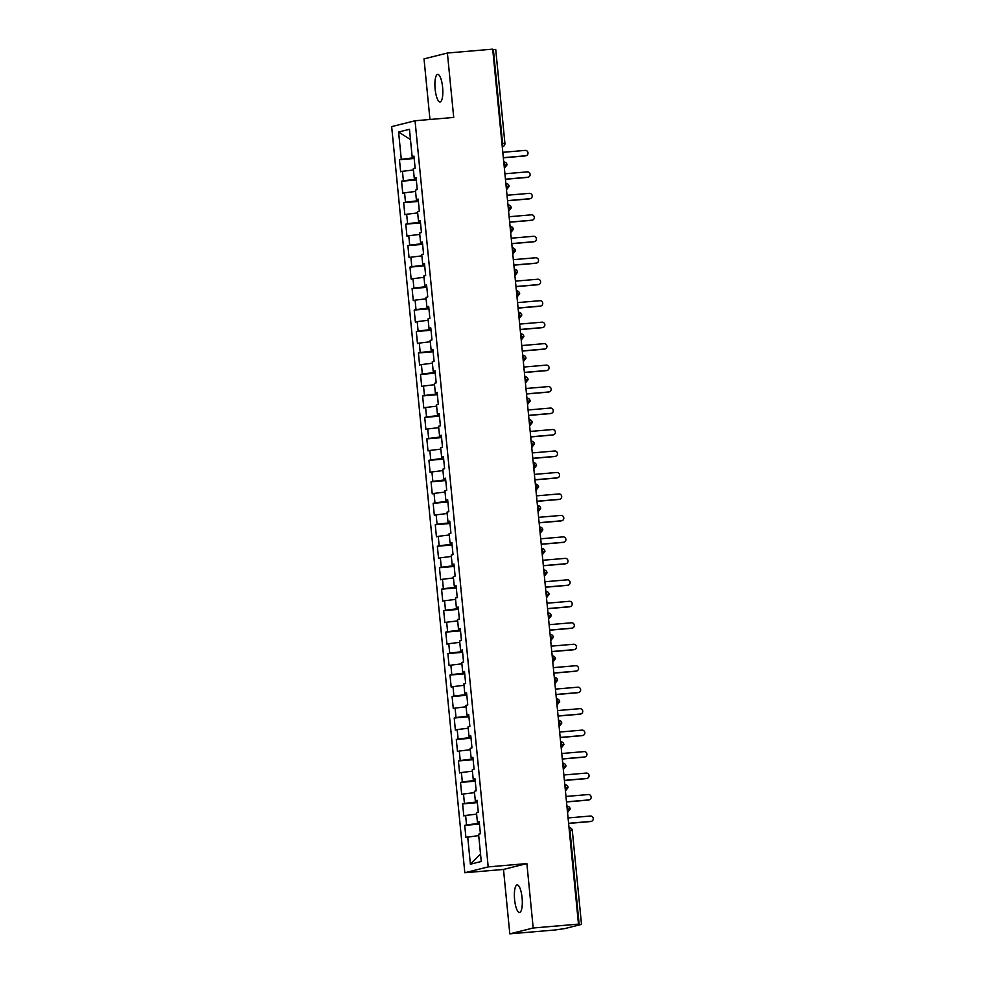 <?xml version="1.0" encoding="UTF-8"?>
<svg xmlns="http://www.w3.org/2000/svg" width="983" height="983" viewBox="0 0 983 983"><rect width="100%" height="100%" fill="white"/><g stroke="black" fill="none" stroke-linecap="round" stroke-linejoin="round"><path stroke-width="1.47" d="M522.084 897.774A13.823 3.809 -94.9 0 0 517.169 884.946A13.823 3.809 -94.9 0 0 514.601 899.654A13.823 3.809 -94.9 0 0 519.528 912.482A13.823 3.809 -94.9 0 0 522.084 897.774M442.608 87.229A13.823 3.809 -94.9 0 0 437.693 74.401A13.823 3.809 -94.9 0 0 435.125 89.097A13.823 3.809 -94.9 0 0 440.052 101.937A13.823 3.809 -94.9 0 0 442.608 87.229M509.808 933.85L533.191 928.001L526.876 863.578L503.493 869.439L509.808 933.85L555.112 929.967L565.028 928.542L581.506 924.389L575.854 924.77L578.483 924.118L492.692 49.15L447.4 53.033L424.017 58.882L429.964 119.484M503.493 869.439L464.824 872.744L391.664 126.61L415.047 120.762L488.195 866.895L464.824 872.744M467.724 836.938L470.39 864.204L481.265 861.489L478.586 834.211L480.404 833.756L479.225 821.739L477.406 822.193L476.485 812.744L478.291 812.29L477.111 800.26L475.305 800.715L474.384 791.278L476.19 790.824L475.01 778.794L473.204 779.249L472.27 769.8L474.089 769.345L472.909 757.328L471.09 757.782L470.169 748.333L471.975 747.879L470.796 735.849L468.989 736.304L468.068 726.855L469.874 726.4L468.694 714.383L466.888 714.838L465.954 705.389L467.773 704.934L466.593 692.904L464.775 693.359L463.853 683.91L465.659 683.455L464.48 671.438L462.674 671.893L461.752 662.444L463.558 661.989L462.379 649.96L460.572 650.414L459.639 640.965L461.457 640.523L460.277 628.493L458.459 628.948L457.537 619.499L459.344 619.044L458.164 607.027L456.358 607.482L455.436 598.033L457.242 597.578L456.063 585.549L454.257 586.003L453.323 576.554L455.141 576.099L453.962 564.082L452.143 564.537L451.222 555.088L453.028 554.633L451.848 542.604L450.042 543.058L449.12 533.609L450.927 533.155L449.747 521.137L447.941 521.592L447.007 512.143L448.826 511.688L447.646 499.659L445.827 500.114L444.906 490.664L446.712 490.222L445.532 478.193L443.726 478.647L442.805 469.198L444.611 468.744L443.431 456.726L441.625 457.169L440.691 447.732L442.51 447.277L441.33 435.248L439.512 435.702L438.59 426.253L440.396 425.799L439.217 413.782L437.41 414.236L436.489 404.787L438.295 404.332L437.116 392.303L435.309 392.758L434.375 383.309L436.194 382.854L435.014 370.837L433.196 371.291L432.274 361.842L434.081 361.388L432.901 349.358L431.095 349.813L430.173 340.364L431.979 339.921L430.8 327.892L428.993 328.347L428.06 318.897L429.878 318.443L428.699 306.426L426.88 306.868L425.958 297.431L427.765 296.977L426.585 284.947L424.779 285.402L423.857 275.953L425.664 275.498L424.484 263.481L422.678 263.935L421.744 254.486L423.562 254.032L422.383 242.002L420.564 242.457L419.643 233.008L421.449 232.553L420.269 220.536L418.463 220.991L417.542 211.542L419.348 211.087L418.168 199.058L416.362 199.512L415.428 190.063L417.247 189.621L416.067 177.591L414.248 178.046L413.327 168.597L415.133 168.142L413.954 156.125L412.147 156.567L409.469 129.301L398.606 132.029L401.273 159.295L399.467 159.75L400.646 171.767L402.452 171.312L403.386 180.761L401.568 181.216L402.747 193.246L404.566 192.791L405.488 202.24L403.669 202.695L404.849 214.712L406.667 214.257L407.589 223.706L405.782 224.161L406.962 236.19L408.768 235.736L409.702 245.185L407.884 245.639L409.063 257.657L410.882 257.202L411.803 266.651L409.985 267.106L411.164 279.135L412.983 278.68L413.904 288.13L412.098 288.572L413.278 300.601L415.084 300.147L416.018 309.596L414.199 310.05L415.379 322.068L417.197 321.625L418.119 331.062L416.3 331.517L417.48 343.546L419.299 343.092L420.22 352.541L418.414 352.995L419.594 365.012L421.4 364.558L422.334 374.007L420.515 374.462L421.695 386.491L423.513 386.036L424.435 395.485L422.616 395.94L423.796 407.957L425.614 407.503L426.536 416.952L424.73 417.406L425.909 429.436L427.716 428.981L428.649 438.43L426.831 438.873L428.01 450.902L429.829 450.447L430.751 459.897L428.932 460.351L430.112 472.368L431.93 471.926L432.852 481.363L431.046 481.817L432.225 493.847L434.031 493.392L434.965 502.841L433.147 503.296L434.326 515.313L436.145 514.859L437.066 524.308L435.26 524.762L436.427 536.792L438.246 536.337L439.168 545.786L437.361 546.241L438.541 558.258L440.347 557.803L441.281 567.252L439.462 567.707L440.642 579.737L442.461 579.282L443.382 588.731L441.576 589.173L442.743 601.203L444.562 600.748L445.483 610.197L443.677 610.652L444.857 622.669L446.663 622.227L447.597 631.664L445.778 632.118L446.958 644.148L448.776 643.693L449.698 653.142L447.892 653.597L449.059 665.614L450.878 665.159L451.799 674.608L449.993 675.063L451.172 687.092L452.979 686.638L453.913 696.087L452.094 696.542L453.274 708.559L455.092 708.104L456.014 717.553L454.207 718.008L455.375 730.037L457.193 729.583L458.115 739.032L456.309 739.474L457.488 751.504L459.294 751.049L460.228 760.498L458.41 760.953L459.589 772.97L461.408 772.527L462.329 781.964L460.523 782.419L461.703 794.448L463.509 793.994L464.431 803.443L462.624 803.897L463.804 815.915L465.61 815.46L466.544 824.909L464.726 825.364L465.905 837.393L478.721 835.599M466.544 824.909L479.385 823.349M465.61 815.46L476.62 814.121M464.431 803.443L477.271 801.87M463.509 793.994L474.519 792.654M477.406 822.193L479.262 822.157M462.329 781.964L475.17 780.404M461.408 772.527L472.405 771.176M475.305 800.715L477.16 800.678M460.228 760.498L473.069 758.937M459.294 751.049L470.304 749.71M473.204 779.249L475.047 779.212M458.115 739.032L470.955 737.459M457.193 729.583L468.203 728.231M471.09 757.782L472.946 757.733M456.014 717.553L468.854 715.993M455.092 708.104L466.089 706.765M468.989 736.304L470.845 736.267M453.913 696.087L466.753 694.514M452.979 686.638L463.988 685.298M466.888 714.838L468.731 714.801M451.799 674.608L464.64 673.048M450.878 665.159L461.887 663.82M464.775 693.359L466.63 693.322M449.698 653.142L462.538 651.569M448.776 643.693L459.774 642.354M462.674 671.893L464.529 671.856M447.597 631.664L460.437 630.103M446.663 622.227L457.673 620.875M460.572 650.414L462.415 650.377M445.483 610.197L458.324 608.637M444.562 600.748L455.571 599.409M458.459 628.948L460.314 628.911M443.382 588.731L456.223 587.158M442.461 579.282L453.458 577.93M456.358 607.482L458.213 607.433M441.281 567.252L454.121 565.692M440.347 557.803L451.357 556.464M454.257 586.003L456.1 585.966M439.168 545.786L452.008 544.213M438.246 536.337L449.256 534.998M452.143 564.537L453.999 564.488M437.066 524.308L449.907 522.747M436.145 514.859L447.142 513.519M450.042 543.058L451.897 543.021M434.965 502.841L447.806 501.269M434.031 493.392L445.041 492.053M447.941 521.592L449.784 521.555M432.852 481.363L445.692 479.802M431.93 471.926L442.94 470.574M445.827 500.114L447.683 500.077M430.751 459.897L443.591 458.336M429.829 450.447L440.826 449.108M443.726 478.647L445.582 478.61M428.649 438.43L441.49 436.857M427.716 428.981L438.725 427.63M441.625 457.169L443.468 457.132M426.536 416.952L439.376 415.391M425.614 407.503L436.624 406.163M439.512 435.702L441.367 435.666M424.435 395.485L437.275 393.913M423.513 386.036L434.511 384.697M437.41 414.236L439.266 414.187M422.334 374.007L435.174 372.446M421.4 364.558L432.409 363.219M435.309 392.758L437.152 392.721M420.22 352.541L433.061 350.968M419.299 343.092L430.308 341.752M433.196 371.291L435.051 371.255M418.119 331.062L430.959 329.502M417.197 321.625L428.195 320.274M431.095 349.813L432.95 349.776M416.018 309.596L428.858 308.023M415.084 300.147L426.094 298.807M428.993 328.347L430.837 328.31M413.904 288.13L426.745 286.557M412.983 278.68L423.992 277.329M426.88 306.868L428.735 306.831M411.803 266.651L424.644 265.091M410.882 257.202L421.879 255.863M424.779 285.402L426.634 285.365M409.702 245.185L422.543 243.612M408.768 235.736L419.778 234.396M422.678 263.935L424.521 263.886M407.589 223.706L420.429 222.146M406.667 214.257L417.677 212.918M420.564 242.457L422.42 242.42M405.488 202.24L418.328 200.667M404.566 192.791L415.563 191.452M418.463 220.991L420.319 220.954M403.386 180.761L416.214 179.201M402.452 171.312L413.462 169.973M416.362 199.512L418.205 199.475M501.944 143.469L502.571 143.407L493.368 49.531L492.729 49.58M493.368 49.531L495.715 49.433L504.918 143.309L502.571 143.407A3.244 0.897 85.1 0 1 502.252 146.651M401.273 159.295L414.113 157.722M398.606 132.029L410.476 139.586M414.248 178.046L416.104 178.009M533.191 928.001L578.483 924.118M415.047 120.762L453.716 117.444L447.4 53.033M526.876 863.578L488.195 866.895M470.39 864.204L480.527 853.957M412.147 156.567L414.003 156.53M399.467 159.75L414.187 158.484M506.921 164.947L504.058 165.046M504.598 168.24A3.244 3.109 -104.1 0 1 504.377 168.29L507.044 164.886A3.244 3.244 0 0 0 503.751 161.974M401.568 181.216L416.3 179.963M403.669 202.695L418.402 201.429M405.782 224.161L420.503 222.895M407.884 245.639L422.616 244.374M409.985 267.106L424.717 265.84M412.098 288.572L426.819 287.319M414.199 310.05L428.932 308.785M416.3 331.517L431.033 330.263M418.414 352.995L433.134 351.73M420.515 374.462L435.248 373.196M422.616 395.94L437.349 394.674M424.73 417.406L439.45 416.141M426.831 438.873L441.564 437.619M428.932 460.351L443.665 459.086M431.046 481.817L445.766 480.564M433.147 503.296L447.879 502.03M435.26 524.762L449.981 523.497M437.361 546.241L452.082 544.975M439.462 567.707L454.195 566.441M441.576 589.173L456.296 587.92M443.677 610.652L458.397 609.386M445.778 632.118L460.511 630.865M447.892 653.597L462.612 652.331M449.993 675.063L464.713 673.797M452.094 696.542L466.827 695.276M454.207 718.008L468.928 716.742M456.309 739.474L471.029 738.221M458.41 760.953L473.142 759.687M460.523 782.419L475.244 781.166M462.624 803.897L477.345 802.632M464.726 825.364L479.458 824.11M509.022 186.414L506.159 186.512M506.7 189.719A3.244 3.109 -104.1 0 1 506.478 189.756L509.145 186.365A3.244 3.244 0 0 0 505.864 183.44M511.123 207.88L508.26 207.991M508.801 211.185A3.244 3.109 -104.1 0 1 508.58 211.234L511.246 207.831A3.244 3.244 0 0 0 507.965 204.906M513.237 229.358L510.374 229.457M510.914 232.652A3.244 3.109 -104.1 0 1 510.693 232.701L513.359 229.309A3.244 3.244 0 0 0 510.066 226.385M515.338 250.825L512.475 250.923M513.015 254.13A3.244 3.109 -104.1 0 1 512.794 254.179L515.461 250.776A3.244 3.244 0 0 0 512.18 247.851M517.439 272.303L514.576 272.402M515.117 275.596A3.244 3.109 -104.1 0 1 514.895 275.645L517.562 272.254A3.244 3.244 0 0 0 514.281 269.33M519.552 293.77L516.689 293.868M517.23 297.075A3.244 3.109 -104.1 0 1 517.009 297.124L519.675 293.72A3.244 3.244 0 0 0 516.382 290.796M521.654 315.248L518.791 315.346M519.331 318.541A3.244 3.109 -104.1 0 1 519.11 318.59L521.776 315.187A3.244 3.244 0 0 0 518.496 312.275M523.755 336.714L520.892 336.813M521.432 340.02A3.244 3.109 -104.1 0 1 521.211 340.057L523.878 336.665A3.244 3.244 0 0 0 520.597 333.741M525.868 358.181L523.005 358.291M523.546 361.486A3.244 3.109 -104.1 0 1 523.325 361.535L525.991 358.131A3.244 3.244 0 0 0 522.698 355.207M527.969 379.659L525.106 379.757M525.647 382.952A3.244 3.109 -104.1 0 1 525.426 383.001L528.092 379.61A3.244 3.244 0 0 0 524.811 376.686M530.07 401.125L527.22 401.236M527.748 404.431A3.244 3.109 -104.1 0 1 527.527 404.48L530.193 401.076A3.244 3.244 0 0 0 526.913 398.152M532.184 422.604L529.321 422.702M529.862 425.897A3.244 3.109 -104.1 0 1 529.64 425.946L532.307 422.555A3.244 3.244 0 0 0 529.014 419.63M534.285 444.07L531.422 444.169M531.963 447.376A3.244 3.109 -104.1 0 1 531.742 447.425L534.408 444.021A3.244 3.244 0 0 0 531.127 441.097M536.386 465.549L533.536 465.647M534.064 468.842A3.244 3.109 -104.1 0 1 533.843 468.891L536.509 465.487A3.244 3.244 0 0 0 533.228 462.575M538.5 487.015L535.637 487.113M535.956 490.37L538.623 486.966A3.244 3.244 0 0 0 535.33 484.041M540.601 508.481L537.738 508.592M538.279 511.787A3.244 3.109 -104.1 0 1 538.057 511.836L540.724 508.432A3.244 3.244 0 0 0 537.443 505.52M542.714 529.96L539.851 530.058M540.171 533.314L542.825 529.911A3.244 3.244 0 0 0 539.544 526.986M544.815 551.426L541.952 551.537M542.493 554.731A3.244 3.109 -104.1 0 1 542.272 554.781L544.938 551.377A3.244 3.244 0 0 0 541.645 548.453M546.917 572.905L544.054 573.003M544.373 576.259L547.039 572.856A3.244 3.244 0 0 0 543.759 569.931M549.03 594.371L546.167 594.469M546.695 597.676A3.244 3.109 -104.1 0 1 546.474 597.725L549.141 594.322A3.244 3.244 0 0 0 545.86 591.397M551.131 615.85L548.268 615.948M548.588 619.204L551.254 615.8A3.244 3.244 0 0 0 547.961 612.876M553.232 637.316L550.369 637.414M550.91 640.621A3.244 3.109 -104.1 0 1 550.689 640.658L553.355 637.267A3.244 3.244 0 0 0 550.075 634.342M555.346 658.782L552.483 658.893M552.802 662.149L555.456 658.733A3.244 3.244 0 0 0 552.176 655.821M557.447 680.261L554.584 680.359M555.125 683.554A3.244 3.109 -104.1 0 1 554.904 683.603L557.57 680.211A3.244 3.244 0 0 0 554.277 677.287M559.548 701.727L556.685 701.837M557.226 705.032A3.244 3.109 -104.1 0 1 557.005 705.081L559.671 701.678A3.244 3.244 0 0 0 556.39 698.753M561.662 723.205L558.799 723.304M559.118 726.56L561.772 723.156A3.244 3.244 0 0 0 558.491 720.232M563.763 744.672L560.9 744.77M561.44 747.977A3.244 3.109 -104.1 0 1 561.219 748.026L563.886 744.623A3.244 3.244 0 0 0 560.593 741.698M565.864 766.15L563.001 766.249M563.542 769.443A3.244 3.109 -104.1 0 1 563.32 769.492L565.987 766.101A3.244 3.244 0 0 0 562.706 763.177M567.977 787.616L565.114 787.715M565.643 790.922A3.244 3.109 -104.1 0 1 565.422 790.959L568.088 787.567A3.244 3.244 0 0 0 564.807 784.643M570.079 809.083L567.216 809.193M567.756 812.388A3.244 3.109 -104.1 0 1 567.535 812.437L570.201 809.034A3.244 3.244 0 0 0 566.908 806.121M526.077 155.707L525.315 155.892A2.703 2.593 -104.1 0 1 524.922 155.965L525.684 155.769A2.703 2.593 75.9 0 0 527.969 152.66A2.703 2.593 75.9 0 0 525.155 150.399L502.804 152.316M524.922 155.965L503.345 157.808M525.684 155.769L503.333 157.685M528.178 177.173L527.416 177.37A2.703 2.593 -104.1 0 1 527.023 177.431L527.785 177.247A2.703 2.593 75.9 0 0 530.083 174.138A2.703 2.593 75.9 0 0 527.257 171.878L504.918 173.794M527.023 177.431L505.446 179.287M527.785 177.247L505.434 179.164M530.279 198.652L529.518 198.836A2.703 2.593 -104.1 0 1 529.124 198.91L529.886 198.713A2.703 2.593 75.9 0 0 532.184 195.605A2.703 2.593 75.9 0 0 529.358 193.344L507.019 195.261M529.124 198.91L507.56 200.753M529.886 198.713L507.547 200.63M532.393 220.118L531.631 220.315A2.703 2.593 -104.1 0 1 531.238 220.376L532 220.192A2.703 2.593 75.9 0 0 534.285 217.071A2.703 2.593 75.9 0 0 531.471 214.822L509.12 216.739M531.238 220.376L509.661 222.219M532 220.192L509.649 222.097M534.494 241.597L533.732 241.781A2.703 2.593 -104.1 0 1 533.339 241.843L534.101 241.658A2.703 2.593 75.9 0 0 536.399 238.55A2.703 2.593 75.9 0 0 533.572 236.289L511.234 238.205M533.339 241.843L511.762 243.698M534.101 241.658L511.75 243.575M536.595 263.063L535.833 263.26A2.703 2.593 -104.1 0 1 535.44 263.321L536.202 263.125A2.703 2.593 75.9 0 0 538.5 260.016A2.703 2.593 75.9 0 0 535.674 257.767L513.335 259.672M535.44 263.321L513.876 265.164M536.202 263.125L513.863 265.041M538.709 284.529L537.947 284.726A2.703 2.593 -104.1 0 1 537.554 284.787L538.315 284.603A2.703 2.593 75.9 0 0 540.601 281.494A2.703 2.593 75.9 0 0 537.787 279.233L515.436 281.15M537.554 284.787L515.977 286.643M538.315 284.603L515.964 286.52M540.81 306.008L540.048 306.192A2.703 2.593 -104.1 0 1 539.655 306.266L540.417 306.069A2.703 2.593 75.9 0 0 542.714 302.961A2.703 2.593 75.9 0 0 539.888 300.7L517.549 302.617M539.655 306.266L518.078 308.109M540.417 306.069L518.066 307.986M542.911 327.474L542.149 327.671A2.703 2.593 -104.1 0 1 541.756 327.732L542.518 327.548A2.703 2.593 75.9 0 0 544.815 324.439A2.703 2.593 75.9 0 0 541.989 322.178L519.651 324.095M541.756 327.732L520.191 329.588M542.518 327.548L520.179 329.465M545.024 348.953L544.263 349.137A2.703 2.593 -104.1 0 1 543.869 349.211L544.631 349.014A2.703 2.593 75.9 0 0 546.917 345.905A2.703 2.593 75.9 0 0 544.103 343.645L521.752 345.561M543.869 349.211L522.292 351.054M544.631 349.014L522.28 350.931M547.126 370.419L546.364 370.616A2.703 2.593 -104.1 0 1 545.97 370.677L546.732 370.493A2.703 2.593 75.9 0 0 549.03 367.372A2.703 2.593 75.9 0 0 546.204 365.123L523.865 367.04M545.97 370.677L524.394 372.52M546.732 370.493L524.381 372.397M549.227 391.898L548.465 392.082A2.703 2.593 -104.1 0 1 548.072 392.143L548.833 391.959A2.703 2.593 75.9 0 0 551.131 388.85A2.703 2.593 75.9 0 0 548.305 386.589L525.966 388.506M548.072 392.143L526.507 393.999M548.833 391.959L526.495 393.876M551.34 413.364L550.578 413.56A2.703 2.593 -104.1 0 1 550.185 413.622L550.947 413.425A2.703 2.593 75.9 0 0 553.232 410.316A2.703 2.593 75.9 0 0 550.419 408.068L528.068 409.972M550.185 413.622L528.608 415.465M550.947 413.425L528.596 415.342M553.441 434.842L552.679 435.027A2.703 2.593 -104.1 0 1 552.286 435.088L553.048 434.904A2.703 2.593 75.9 0 0 555.346 431.795A2.703 2.593 75.9 0 0 552.52 429.534L530.181 431.451M552.286 435.088L530.709 436.944M553.048 434.904L530.697 436.821M555.542 456.309L554.781 456.493A2.703 2.593 -104.1 0 1 554.387 456.567L555.149 456.37A2.703 2.593 75.9 0 0 557.447 453.261A2.703 2.593 75.9 0 0 554.621 451L532.282 452.917M554.387 456.567L532.823 458.41M555.149 456.37L532.811 458.287M557.656 477.775L556.894 477.971A2.703 2.593 -104.1 0 1 556.501 478.033L557.263 477.849A2.703 2.593 75.9 0 0 559.548 474.74A2.703 2.593 75.9 0 0 556.734 472.479L534.383 474.396M556.501 478.033L534.924 479.888M557.263 477.849L534.912 479.765M559.757 499.253L558.995 499.438A2.703 2.593 -104.1 0 1 558.602 499.511L559.364 499.315A2.703 2.593 75.9 0 0 561.662 496.206A2.703 2.593 75.9 0 0 558.836 493.945L536.497 495.862M558.602 499.511L537.025 501.355M559.364 499.315L537.013 501.232M561.858 520.72L561.096 520.916A2.703 2.593 -104.1 0 1 560.703 520.978L561.465 520.793A2.703 2.593 75.9 0 0 563.763 517.672A2.703 2.593 75.9 0 0 560.937 515.424L538.598 517.341M560.703 520.978L539.139 522.833M561.465 520.793L539.126 522.698M563.972 542.198L563.21 542.383A2.703 2.593 -104.1 0 1 562.817 542.444L563.578 542.26A2.703 2.593 75.9 0 0 565.864 539.151A2.703 2.593 75.9 0 0 563.05 536.89L540.699 538.807M562.817 542.444L541.24 544.299M563.578 542.26L541.228 544.177M566.073 563.664L565.311 563.861A2.703 2.593 -104.1 0 1 564.918 563.923L565.68 563.726A2.703 2.593 75.9 0 0 567.977 560.617A2.703 2.593 75.9 0 0 565.151 558.369L542.813 560.273M564.918 563.923L543.341 565.766M565.68 563.726L543.341 565.643M568.174 585.143L567.412 585.327A2.703 2.593 -104.1 0 1 567.031 585.389L567.781 585.204A2.703 2.593 75.9 0 0 570.079 582.096A2.703 2.593 75.9 0 0 567.252 579.835L544.914 581.752M567.031 585.389L545.454 587.244M567.781 585.204L545.442 587.121M570.287 606.609L569.526 606.794A2.703 2.593 -104.1 0 1 569.132 606.867L569.894 606.671A2.703 2.593 75.9 0 0 572.18 603.562A2.703 2.593 75.9 0 0 569.366 601.301L547.015 603.218M569.132 606.867L547.556 608.71M569.894 606.671L547.543 608.588M572.389 628.076L571.627 628.272A2.703 2.593 -104.1 0 1 571.234 628.334L571.995 628.149A2.703 2.593 75.9 0 0 574.293 625.041A2.703 2.593 75.9 0 0 571.467 622.78L549.128 624.697M571.234 628.334L549.669 630.189M571.995 628.149L549.657 630.066M574.49 649.554L573.728 649.738A2.703 2.593 -104.1 0 1 573.347 649.812L574.097 649.616A2.703 2.593 75.9 0 0 576.394 646.507A2.703 2.593 75.9 0 0 573.581 644.246L551.23 646.163M573.347 649.812L551.77 651.655M574.097 649.616L551.758 651.532M576.603 671.02L575.841 671.217A2.703 2.593 -104.1 0 1 575.448 671.278L576.21 671.094A2.703 2.593 75.9 0 0 578.495 667.973A2.703 2.593 75.9 0 0 575.682 665.724L553.331 667.641M575.448 671.278L553.871 673.134M576.21 671.094L553.859 672.999M578.704 692.499L577.943 692.683A2.703 2.593 -104.1 0 1 577.549 692.745L578.311 692.56A2.703 2.593 75.9 0 0 580.609 689.452A2.703 2.593 75.9 0 0 577.783 687.191L555.444 689.108M577.549 692.745L555.985 694.6M578.311 692.56L555.973 694.477M580.806 713.965L580.044 714.162A2.703 2.593 -104.1 0 1 579.663 714.223L580.412 714.027A2.703 2.593 75.9 0 0 582.71 710.918A2.703 2.593 75.9 0 0 579.896 708.669L557.545 710.574M579.663 714.223L558.086 716.066M580.412 714.027L558.074 715.943M582.919 735.444L582.157 735.628A2.703 2.593 -104.1 0 1 581.764 735.689L582.526 735.505A2.703 2.593 75.9 0 0 584.811 732.396A2.703 2.593 75.9 0 0 581.997 730.136L559.646 732.052M581.764 735.689L560.187 737.545M582.526 735.505L560.175 737.422M585.02 756.91L584.258 757.094A2.703 2.593 -104.1 0 1 583.865 757.168L584.627 756.971A2.703 2.593 75.9 0 0 586.925 753.863A2.703 2.593 75.9 0 0 584.099 751.602L561.76 753.519M583.865 757.168L562.301 759.011M584.627 756.971L562.288 758.888M587.121 778.376L586.36 778.573A2.703 2.593 -104.1 0 1 585.979 778.634L586.728 778.45A2.703 2.593 75.9 0 0 589.026 775.341A2.703 2.593 75.9 0 0 586.212 773.08L563.861 774.997M585.979 778.634L564.402 780.49M586.728 778.45L564.389 780.367M589.235 799.855L588.473 800.039A2.703 2.593 -104.1 0 1 588.08 800.113L588.842 799.916A2.703 2.593 75.9 0 0 591.127 796.808A2.703 2.593 75.9 0 0 588.313 794.547L565.962 796.463M588.08 800.113L566.503 801.956M588.842 799.916L566.491 801.833M591.336 821.321L590.574 821.518A2.703 2.593 -104.1 0 1 590.181 821.579L590.943 821.395A2.703 2.593 75.9 0 0 593.24 818.274A2.703 2.593 75.9 0 0 590.414 816.025L568.076 817.942M590.181 821.579L568.616 823.435M590.943 821.395L568.604 823.299M579.159 924.487L569.956 830.61L569.317 830.66M572.18 830.561L569.956 830.61A3.244 0.897 85.1 0 0 569.022 827.674M503.763 162.06A3.244 0.897 85.1 0 1 504.697 164.984A3.244 0.897 85.1 0 1 504.353 168.13M502.485 146.774A3.244 3.109 -104.1 0 1 502.264 146.811L502.485 146.774A3.244 3.244 0 0 0 504.918 143.309M505.864 183.526A3.244 0.897 85.1 0 1 506.798 186.463A3.244 0.897 85.1 0 1 506.466 189.596M507.978 205.005A3.244 0.897 85.1 0 1 508.899 207.929A3.244 0.897 85.1 0 1 508.567 211.075M510.079 226.471A3.244 0.897 85.1 0 1 511.013 229.408A3.244 0.897 85.1 0 1 510.669 232.541M512.18 247.949A3.244 0.897 85.1 0 1 513.114 250.874A3.244 0.897 85.1 0 1 512.782 254.007M514.293 269.416A3.244 0.897 85.1 0 1 515.215 272.34A3.244 0.897 85.1 0 1 514.883 275.486M516.394 290.882A3.244 0.897 85.1 0 1 517.328 293.819A3.244 0.897 85.1 0 1 516.984 296.952M518.496 312.361A3.244 0.897 85.1 0 1 519.429 315.285A3.244 0.897 85.1 0 1 519.098 318.431M520.609 333.827A3.244 0.897 85.1 0 1 521.531 336.764A3.244 0.897 85.1 0 1 521.199 339.897M522.71 355.305A3.244 0.897 85.1 0 1 523.644 358.23A3.244 0.897 85.1 0 1 523.3 361.375M524.811 376.772A3.244 0.897 85.1 0 1 525.745 379.708A3.244 0.897 85.1 0 1 525.413 382.842M526.925 398.25A3.244 0.897 85.1 0 1 527.846 401.175A3.244 0.897 85.1 0 1 527.515 404.308M529.026 419.716A3.244 0.897 85.1 0 1 529.96 422.641A3.244 0.897 85.1 0 1 529.616 425.786M531.127 441.183A3.244 0.897 85.1 0 1 532.061 444.119A3.244 0.897 85.1 0 1 531.729 447.253M533.241 462.661A3.244 0.897 85.1 0 1 534.162 465.586A3.244 0.897 85.1 0 1 533.83 468.731M535.342 484.127A3.244 0.897 85.1 0 1 536.276 487.064A3.244 0.897 85.1 0 1 535.932 490.198M537.443 505.606A3.244 0.897 85.1 0 1 538.377 508.53A3.244 0.897 85.1 0 1 538.045 511.676M539.556 527.072A3.244 0.897 85.1 0 1 540.478 530.009A3.244 0.897 85.1 0 1 540.146 533.142M541.658 548.551A3.244 0.897 85.1 0 1 542.591 551.475A3.244 0.897 85.1 0 1 542.247 554.609M543.759 570.017A3.244 0.897 85.1 0 1 544.693 572.954A3.244 0.897 85.1 0 1 544.361 576.087M545.872 591.483A3.244 0.897 85.1 0 1 546.794 594.42A3.244 0.897 85.1 0 1 546.462 597.553M547.973 612.962A3.244 0.897 85.1 0 1 548.907 615.886A3.244 0.897 85.1 0 1 548.563 619.032M550.075 634.428A3.244 0.897 85.1 0 1 551.008 637.365A3.244 0.897 85.1 0 1 550.677 640.498M552.188 655.907A3.244 0.897 85.1 0 1 553.11 658.831A3.244 0.897 85.1 0 1 552.778 661.977M554.289 677.373A3.244 0.897 85.1 0 1 555.223 680.31A3.244 0.897 85.1 0 1 554.879 683.443M556.39 698.852A3.244 0.897 85.1 0 1 557.324 701.776A3.244 0.897 85.1 0 1 556.992 704.909M558.504 720.318A3.244 0.897 85.1 0 1 559.425 723.255A3.244 0.897 85.1 0 1 559.094 726.388M560.605 741.784A3.244 0.897 85.1 0 1 561.539 744.721A3.244 0.897 85.1 0 1 561.207 747.854M562.706 763.263A3.244 0.897 85.1 0 1 563.64 766.187A3.244 0.897 85.1 0 1 563.308 769.333M564.82 784.729A3.244 0.897 85.1 0 1 565.741 787.666A3.244 0.897 85.1 0 1 565.409 790.799M566.921 806.207A3.244 0.897 85.1 0 1 567.855 809.132A3.244 0.897 85.1 0 1 567.523 812.277M569.022 827.588A3.244 3.244 0 0 1 572.303 830.512L581.506 924.389"/></g></svg>
